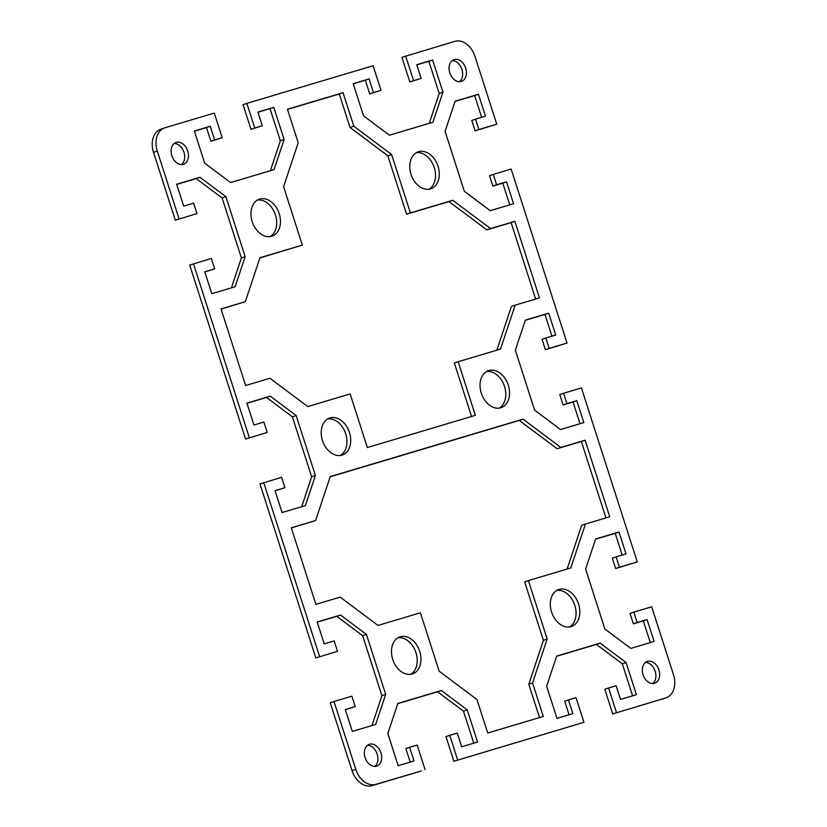 <?xml version="1.0" encoding="UTF-8"?>
<svg xmlns="http://www.w3.org/2000/svg" width="827" height="827" viewBox="0 0 827 827"><rect width="100%" height="100%" fill="white"/><g stroke="black" fill="none" stroke-linecap="round" stroke-linejoin="round"><path stroke-width="1.24" d="M400.258 636.78A19.548 14.08 -109.1 0 1 419.64 651.066A19.548 14.08 -109.1 0 1 412.632 673.85A19.548 14.08 -109.1 0 1 412.208 673.984A19.548 14.08 -109.1 0 1 392.825 659.698A19.548 14.08 -109.1 0 1 399.844 636.914A19.548 14.08 -109.1 0 1 400.258 636.78M410.678 674.315A19.548 14.08 70.9 0 0 415.774 652.079A19.548 14.08 70.9 0 0 398.025 637.751M418.555 151.713A19.548 14.08 -109.1 0 1 437.938 166A19.548 14.08 -109.1 0 1 430.929 188.783A19.548 14.08 -109.1 0 1 430.505 188.918A19.548 14.08 -109.1 0 1 411.122 174.631A19.548 14.08 -109.1 0 1 418.142 151.848A19.548 14.08 -109.1 0 1 418.555 151.713M428.975 189.249A19.548 14.08 70.9 0 0 434.072 167.013A19.548 14.08 70.9 0 0 416.322 152.685M329.994 417.924A19.548 14.08 -109.1 0 1 349.366 432.211A19.548 14.08 -109.1 0 1 342.357 454.995A19.548 14.08 -109.1 0 1 341.933 455.129A19.548 14.08 -109.1 0 1 322.561 440.843A19.548 14.08 -109.1 0 1 329.57 418.059A19.548 14.08 -109.1 0 1 329.994 417.924M340.414 455.46A19.548 14.08 70.9 0 0 345.51 433.224A19.548 14.08 70.9 0 0 327.75 418.896M259.719 199.059A19.548 14.08 -109.1 0 1 279.102 213.345A19.548 14.08 -109.1 0 1 272.093 236.129A19.548 14.08 -109.1 0 1 271.669 236.264A19.548 14.08 -109.1 0 1 252.287 221.977A19.548 14.08 -109.1 0 1 259.306 199.193A19.548 14.08 -109.1 0 1 259.719 199.059M270.14 236.594A19.548 14.08 70.9 0 0 275.236 214.358A19.548 14.08 70.9 0 0 257.486 200.031M559.093 589.434A19.548 14.08 -109.1 0 1 578.476 603.72A19.548 14.08 -109.1 0 1 571.467 626.504A19.548 14.08 -109.1 0 1 571.043 626.639A19.548 14.08 -109.1 0 1 551.661 612.352A19.548 14.08 -109.1 0 1 558.68 589.568A19.548 14.08 -109.1 0 1 559.093 589.434M569.514 626.969A19.548 14.08 70.9 0 0 574.61 604.733A19.548 14.08 70.9 0 0 556.86 590.406M488.829 370.568A19.548 14.08 -109.1 0 1 508.202 384.855A19.548 14.08 -109.1 0 1 501.193 407.639A19.548 14.08 -109.1 0 1 500.769 407.773A19.548 14.08 -109.1 0 1 481.397 393.487A19.548 14.08 -109.1 0 1 488.406 370.703A19.548 14.08 -109.1 0 1 488.829 370.568M499.25 408.104A19.548 14.08 70.9 0 0 504.346 385.868A19.548 14.08 70.9 0 0 486.586 371.54M369.504 744.269A11.495 8.28 -109.1 0 1 380.906 752.673A11.495 8.28 -109.1 0 1 376.781 766.081A11.495 8.28 -109.1 0 1 376.533 766.153A11.495 8.28 -109.1 0 1 365.131 757.749A11.495 8.28 -109.1 0 1 369.255 744.352A11.495 8.28 -109.1 0 1 369.504 744.269M374.786 766.412A11.495 8.28 70.9 0 0 377.081 753.811A11.495 8.28 70.9 0 0 367.488 745.323M454.23 59.544A11.495 8.28 -109.1 0 1 465.632 67.948A11.495 8.28 -109.1 0 1 461.507 81.346A11.495 8.28 -109.1 0 1 461.259 81.428A11.495 8.28 -109.1 0 1 449.857 73.024A11.495 8.28 -109.1 0 1 453.982 59.616A11.495 8.28 -109.1 0 1 454.23 59.544M459.512 81.677A11.495 8.28 70.9 0 0 461.807 69.075A11.495 8.28 70.9 0 0 452.214 60.588M176.265 142.399A11.495 8.28 -109.1 0 1 187.667 150.803A11.495 8.28 -109.1 0 1 183.542 164.211A11.495 8.28 -109.1 0 1 183.294 164.294A11.495 8.28 -109.1 0 1 171.892 155.889A11.495 8.28 -109.1 0 1 176.017 142.482A11.495 8.28 -109.1 0 1 176.265 142.399M181.547 164.542A11.495 8.28 70.9 0 0 183.842 151.941A11.495 8.28 70.9 0 0 174.249 143.453M647.469 661.404A11.495 8.28 -109.1 0 1 658.871 669.808A11.495 8.28 -109.1 0 1 654.746 683.216A11.495 8.28 -109.1 0 1 654.498 683.288A11.495 8.28 -109.1 0 1 643.096 674.884A11.495 8.28 -109.1 0 1 647.221 661.486A11.495 8.28 -109.1 0 1 647.469 661.404M652.751 683.547A11.495 8.28 70.9 0 0 655.046 670.945A11.495 8.28 70.9 0 0 645.453 662.458M661.962 699.239A20.117 14.493 70.9 0 0 662.396 699.094L666.159 697.792A20.117 14.493 -109.1 0 1 665.725 697.926L612.714 713.918L665.725 697.926M405.675 56.029L413.583 80.653L421.129 78.4L409.82 81.956L401.912 57.332L454.922 41.35A20.117 14.493 -109.1 0 1 474.967 56.36L496.748 124.205L478.874 129.529L475.546 119.14L485.47 116.173L478.44 94.288L455.098 101.245L445.091 131.338L464.34 191.295L490.235 210.678L513.577 203.721L506.548 181.837L496.624 184.793L493.285 174.394L511.158 169.07L567.012 343.06L549.149 348.394L545.81 337.995L555.734 335.038L548.714 313.154L525.362 320.111L515.355 350.193L534.604 410.151L560.499 429.544L583.841 422.576L576.822 400.692L566.888 403.648L563.549 393.259L581.422 387.935L637.286 561.926L619.413 567.25L616.074 556.86L626.008 553.894L618.978 532.009L595.636 538.966L585.619 569.059L604.878 629.016L630.763 648.399L654.116 641.442L647.086 619.557L637.162 622.514L633.823 612.114L651.686 606.791L673.478 674.636A20.117 14.493 -109.1 0 1 666.159 697.792M612.714 713.918L604.816 689.294L608.579 687.992L616.487 712.605M632.583 695.817L622.307 663.823L596.412 644.429L556.602 656.307M569.048 714.766L564.707 701.244L568.469 699.942L572.863 713.618L556.984 718.353L546.657 686.193L556.664 656.1L600.175 643.127L626.07 662.52L636.397 694.68L620.519 699.415L616.125 685.738L608.579 687.992M453.878 761.264L583.924 722.312L453.878 761.264L445.98 736.64L449.743 735.337L457.651 759.961M473.747 743.173L463.471 711.168L437.576 691.785L397.756 703.653M410.213 762.112L405.871 748.6L409.634 747.298L414.027 760.974L398.149 765.709L387.822 733.539L397.828 703.457L441.339 690.483L467.234 709.866L477.561 742.036L461.683 746.771L457.29 733.094L449.743 735.337M372.078 785.65L421.325 770.971L375.851 784.347A20.117 14.493 -109.1 0 1 355.796 769.337L334.015 701.492L330.252 702.795L352.033 770.64A20.117 14.493 70.9 0 0 372.078 785.65L375.851 784.347M337.478 651.304L315.842 657.93L337.478 651.304L334.149 640.904L324.215 643.861L317.186 621.976L340.538 615.019L366.433 634.402L385.682 694.36L375.665 724.452L352.323 731.409L345.293 709.525L355.228 706.558L345.355 709.69M371.974 725.548L381.909 695.662L362.66 635.705L336.765 616.322L317.248 622.142M267.214 432.438L245.578 439.065L267.214 432.438L263.875 422.039L253.951 425.006L246.922 403.121L270.264 396.154L296.159 415.536L315.407 475.494L305.401 505.586L282.059 512.544L275.029 490.659L284.953 487.703L281.614 477.303L259.988 483.94L315.842 657.93M284.953 487.703L275.081 490.825M301.7 506.693L311.645 476.807L292.396 416.849L266.501 397.456L246.973 403.287M196.95 213.583L175.314 220.209L196.95 213.583L193.611 203.184L183.677 206.14L176.658 184.256L200 177.298L225.895 196.681L245.143 256.639L235.137 286.731L211.784 293.688L204.765 271.804L214.689 268.837L211.35 258.448L189.714 265.074L245.578 439.065M214.689 268.837L204.817 271.969M231.436 287.827L241.381 257.941L222.122 197.984L196.237 178.601L176.709 184.421M161.275 129.074A20.117 14.493 70.9 0 0 160.841 129.208A20.117 14.493 70.9 0 0 153.522 152.364L175.314 220.209M262.293 125.756L250.984 129.301L243.076 104.688L246.839 103.375L254.747 127.999L262.293 125.756L257.9 112.069L273.789 107.334L284.116 139.505L274.099 169.597L230.588 182.571L204.693 163.177L194.366 131.017L210.254 126.283L214.638 139.959L222.184 137.706L210.875 141.262L206.481 127.585L194.417 131.183M270.398 170.693L280.343 140.807L270.015 108.647L257.952 112.234M421.129 78.4L416.736 64.723L432.624 59.989L442.952 92.159L432.935 122.241L389.424 135.215L363.529 115.832L353.201 83.661L369.09 78.927L373.484 92.603L381.02 90.36L369.71 93.906L365.317 80.229L353.253 83.827M429.244 123.347L439.178 93.461L428.851 61.291L416.787 64.888M496.748 124.205L475.111 130.831L471.772 120.442L475.546 119.14M481.645 117.31L474.677 95.591L455.026 101.452M509.752 204.858L502.785 183.139L492.851 186.096L489.522 175.696L493.285 174.394M567.012 343.06L545.386 349.697L542.047 339.297L545.81 337.995M551.919 336.175L544.941 314.456L525.3 320.307M580.027 423.713L573.049 401.994L563.125 404.961L559.786 394.562L563.549 393.259M637.286 561.926L615.65 568.552L612.311 558.163L616.074 556.86M622.183 555.031L615.216 533.312L595.564 539.173M650.291 642.579L643.323 620.86L633.389 623.816L630.05 613.417L633.823 612.114M471.545 416.488L454.374 363.032L458.148 361.73L475.36 415.35L367.353 447.552L350.141 393.931L307.737 406.574L269.933 378.27L245.619 385.516L221.026 308.916L245.34 301.669L259.957 257.745L302.351 245.102L283.599 186.685L298.206 142.751L287.455 109.257L343.05 92.686L353.801 126.18L391.605 154.484L410.368 212.911L452.762 200.268L490.566 228.562L514.88 221.316L539.473 297.916L515.159 305.163L500.542 349.087L458.148 361.73M496.851 350.193L511.396 306.466L515.159 305.163M535.648 299.054L511.107 222.618L486.803 229.865L448.999 201.571L406.595 214.214L387.842 155.786L350.038 127.482L339.277 93.989L287.507 109.422M302.351 245.102L259.885 257.941M245.34 301.669L221.078 309.081M539.493 717.578L528.794 684.249L543.401 640.315L524.649 581.898L528.412 580.595L547.174 639.013L532.557 682.937L543.308 716.44L487.723 733.011L476.962 699.518L439.158 671.214L420.405 612.786L378.001 625.429L340.197 597.135L315.893 604.382L291.3 527.781L315.604 520.534L330.221 476.6L523.036 419.124L560.83 447.428L585.144 440.181L609.737 516.782L585.433 524.029L570.816 567.953L528.412 580.595M567.115 569.059L581.66 525.331L585.433 524.029M605.922 517.919L581.381 441.484L557.067 448.73L519.263 420.426L330.149 476.807M315.604 520.534L291.352 527.946M179.077 218.907L157.295 151.062A20.117 14.493 -109.1 0 1 164.604 127.906A20.117 14.493 -109.1 0 1 165.038 127.761L214.286 113.082L222.184 137.706M381.02 90.36L373.122 65.736L246.839 103.375M249.34 437.762L193.477 263.772M319.615 656.628L263.751 482.627M355.228 706.558L351.888 696.169L334.015 701.492M425.088 769.668L417.18 745.044L409.634 747.298M583.924 722.312L576.016 697.699L568.469 699.942M490.566 228.562L486.803 229.865M452.762 200.268L448.999 201.571M406.595 214.214L410.368 212.911M514.88 221.316L511.107 222.618M391.605 154.484L387.842 155.786M353.801 126.18L350.038 127.482M343.05 92.686L339.277 93.989M585.144 440.181L581.381 441.484M560.83 447.428L557.067 448.73M523.036 419.124L519.263 420.426M532.557 682.937L528.794 684.249M547.174 639.013L543.401 640.315M442.952 92.159L439.178 93.461M432.624 59.989L428.851 61.291M413.583 80.653L409.82 81.956M373.484 92.603L369.71 93.906M369.09 78.927L365.317 80.229M284.116 139.505L280.343 140.807M273.789 107.334L270.015 108.647M254.747 127.999L250.984 129.301M214.638 139.959L210.875 141.262M210.254 126.283L206.481 127.585M600.175 643.127L596.412 644.429M626.07 662.52L622.307 663.823M467.234 709.866L463.471 711.168M441.339 690.483L437.576 691.785M506.548 181.837L502.785 183.139M496.624 184.793L492.851 186.096M478.874 129.529L475.111 130.831M478.44 94.288L474.677 95.591M576.822 400.692L573.049 401.994M566.888 403.648L563.125 404.961M549.149 348.394L545.386 349.697M548.714 313.154L544.941 314.456M647.086 619.557L643.323 620.86M637.162 622.514L633.389 623.816M619.413 567.25L615.65 568.552M618.978 532.009L615.216 533.312M200 177.298L196.237 178.601M245.143 256.639L241.381 257.941M225.895 196.681L222.122 197.984M270.264 396.154L266.501 397.456M315.407 475.494L311.645 476.807M296.159 415.536L292.396 416.849M340.538 615.019L336.765 616.322M385.682 694.36L381.909 695.662M366.433 634.402L362.66 635.705M153.522 152.364L157.295 151.062M355.796 769.337L352.033 770.64M164.604 127.906L160.841 129.208"/></g></svg>

